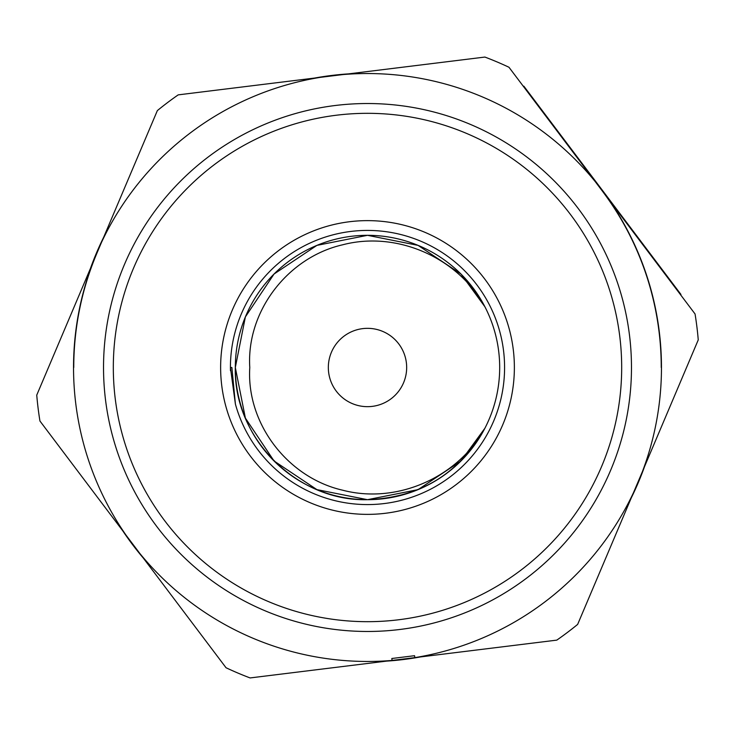 <?xml version="1.0" encoding="UTF-8"?>
<svg xmlns="http://www.w3.org/2000/svg" width="735" height="735" viewBox="0 0 735 735"><rect width="100%" height="100%" fill="white"/><g stroke="black" fill="none" stroke-linecap="round" stroke-linejoin="round"><path stroke-width="1.1" d="M644.567 466.523A294.23 294.23 0 0 1 631.328 497.77M420.273 656.961A294.23 294.23 0 0 1 386.601 661.114M143.206 557.938A294.23 294.23 0 0 1 122.773 530.845M406.666 367.5A39.166 39.166 0 0 0 367.5 328.334A39.166 39.166 0 0 0 328.334 367.5A39.166 39.166 0 0 0 367.5 406.666A39.166 39.166 0 0 0 406.666 367.5M235.319 367.5L245.38 418.086L274.036 460.964L316.914 489.62L367.5 499.681L418.086 489.62L460.964 460.964L484.916 428.211L460.964 460.964L418.086 489.62L367.5 499.681L316.914 489.62L274.036 460.964L245.38 418.086L235.319 367.5L245.38 418.086L274.036 460.964L316.914 489.62L367.5 499.681L418.086 489.62L460.964 460.964L484.916 428.211L460.964 460.964L418.086 489.62L367.5 499.681L316.914 489.62L274.036 460.964L245.38 418.086L235.319 367.5L245.38 418.086L274.036 460.964L316.914 489.62L367.5 499.681L418.086 489.62L460.964 460.964L484.916 428.211L460.964 460.964L418.086 489.62L367.5 499.681L316.914 489.62L274.036 460.964L245.38 418.086L235.319 367.5A132.181 132.181 0 0 0 484.916 428.211L460.964 460.964L418.086 489.62L367.5 499.681L316.914 489.62L274.036 460.964L245.38 418.086L235.319 367.5L245.38 316.914L274.036 274.036L316.914 245.38L367.5 235.319L418.086 245.38L460.964 274.036L484.916 306.789A132.181 132.181 0 0 0 235.319 367.5L245.38 316.914L274.036 274.036L316.914 245.38L367.5 235.319L418.086 245.38L460.964 274.036L484.916 306.789A132.181 132.181 0 0 1 484.916 428.211C459.182 473.818 420.043 497.65 367.5 499.681C296.912 501.536 233.464 438.088 235.319 367.5L245.38 316.914L274.036 274.036L316.914 245.38L367.5 235.319L418.086 245.38L460.964 274.036L484.916 306.789L460.964 274.036L418.086 245.38L367.5 235.319L316.914 245.38L274.036 274.036L245.38 316.914L235.319 367.5L245.38 316.914L274.036 274.036L316.914 245.38L367.5 235.319L418.086 245.38L460.964 274.036L484.916 306.789L460.964 274.036L418.086 245.38L367.5 235.319L316.914 245.38L274.036 274.036L245.38 316.914L235.319 367.5L245.38 316.914L274.036 274.036L316.914 245.38L367.5 235.319L418.086 245.38L460.964 274.036L484.916 306.789C458.052 257.645 396.983 230.551 342.675 244.792C287.945 257.287 246.225 311.171 249.781 367.5C246.225 423.829 287.945 477.713 342.675 490.208C396.983 504.449 458.052 477.355 484.916 428.211L460.964 460.964L418.086 489.62L367.5 499.681L316.914 489.62L274.036 460.964L245.38 418.086L235.319 367.5L245.38 316.914L274.036 274.036L316.914 245.38L367.5 235.319L418.086 245.38L460.964 274.036L484.916 306.789M230.422 367.5L235.402 404.112A137.077 137.077 0 0 0 504.578 367.5A137.077 137.077 0 0 0 367.5 230.422A137.077 137.077 0 0 0 230.459 370.716A137.077 137.077 0 0 1 230.422 367.5L231.874 367.5L235.402 404.112M113.319 367.5A254.181 254.181 0 0 0 367.5 621.681A254.181 254.181 0 0 0 621.681 367.5A254.181 254.181 0 0 0 367.5 113.319A254.181 254.181 0 0 0 113.319 367.5M642.418 471.594A293.963 293.963 0 0 0 608.911 199.755L508.96 67.252A331.898 331.898 0 0 0 484.907 57.064L178.21 94.87A331.898 331.898 0 0 0 157.354 110.599L36.75 395.108A331.898 331.898 0 0 0 39.947 421.036L226.04 667.747A331.898 331.898 0 0 0 250.093 677.936L556.79 640.13A331.898 331.898 0 0 0 577.646 624.401L698.25 339.892A331.898 331.898 0 0 0 695.053 313.964L608.911 199.755M92.582 263.406A293.963 293.963 0 0 0 126.089 535.245M320.194 77.368A293.963 293.963 0 0 0 101.522 242.311M595.111 181.462A293.963 293.963 0 0 0 342.933 74.566M414.568 655.693L391.829 658.496L414.568 655.693L414.806 657.632A293.963 293.963 0 0 0 633.478 492.689M414.806 657.632L476.473 650.034M330.401 668.041L392.067 660.434A293.963 293.963 0 0 1 139.889 553.538M73.757 367.5A293.743 293.743 0 0 1 97.057 252.858M602.011 190.613A293.743 293.743 0 0 1 661.243 367.5M391.829 658.496L392.067 660.434M680.555 294.735L680.941 294.441L523.853 86.188L523.467 86.482M90.433 268.477A294.23 294.23 0 0 1 103.672 237.23M314.727 78.039A294.23 294.23 0 0 1 348.399 73.886M103.525 367.5A263.975 263.975 0 0 1 367.5 103.525A263.975 263.975 0 0 1 631.475 367.5A263.975 263.975 0 0 1 367.5 631.475A263.975 263.975 0 0 1 103.525 367.5M220.629 367.5A146.871 146.871 0 0 1 367.5 220.629A146.871 146.871 0 0 1 514.371 367.5A146.871 146.871 0 0 1 367.5 514.371A146.871 146.871 0 0 1 220.629 367.5"/></g></svg>
